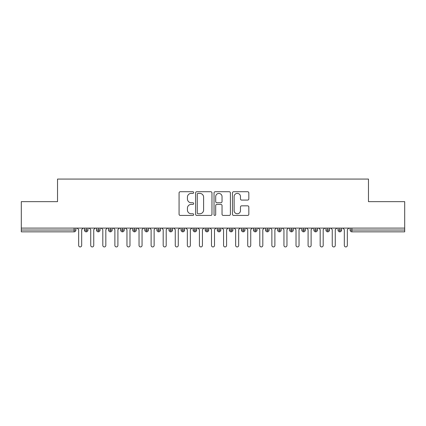 <?xml version="1.0" encoding="UTF-8"?>
<svg xmlns="http://www.w3.org/2000/svg" width="426" height="426" viewBox="0 0 426 426"><rect width="100%" height="100%" fill="white"/><g stroke="black" fill="none" stroke-linecap="round" stroke-linejoin="round"><path stroke-width="0.64" d="M193.681 192.557A0.831 0.831 0 0 0 192.85 191.727L180.257 191.727A1.187 1.187 0 0 0 179.069 192.914L179.069 214.251A1.187 1.187 0 0 0 180.257 215.434L192.85 215.434A0.831 0.831 0 0 0 193.681 214.603A0.831 0.831 0 0 0 192.85 213.772L191.221 213.772A3.791 3.791 0 0 1 187.429 209.981L187.429 208.202A3.791 3.791 0 0 1 191.221 204.411L192.85 204.411A0.831 0.831 0 0 0 193.681 203.58A0.831 0.831 0 0 0 192.85 202.749L191.221 202.749A3.791 3.791 0 0 1 187.429 198.958L187.429 197.179A3.791 3.791 0 0 1 191.221 193.388L192.85 193.388A0.831 0.831 0 0 0 193.681 192.557M247.639 200.087A1.187 1.187 0 0 0 248.827 198.899L248.827 192.914A1.187 1.187 0 0 0 247.639 191.727L233.656 191.727A1.187 1.187 0 0 0 232.468 192.914L232.468 214.251A1.187 1.187 0 0 0 233.656 215.434L247.639 215.434A1.187 1.187 0 0 0 248.827 214.251L248.827 207.02A1.187 1.187 0 0 0 247.639 205.833L241.654 205.833A1.187 1.187 0 0 0 240.472 207.02L240.472 210.604A3.168 3.168 0 0 1 237.298 213.772A3.168 3.168 0 0 1 234.13 210.604L234.13 196.556A3.168 3.168 0 0 1 237.298 193.388A3.168 3.168 0 0 1 240.472 196.556L240.472 198.899A1.187 1.187 0 0 0 241.654 200.087L247.639 200.087M21.3 228.096L404.7 228.096L404.7 201.647L368.474 201.647L368.474 179.069L57.526 179.069L57.526 201.647L21.3 201.647L21.3 230.024L74.103 230.024L74.103 228.096M211.962 192.914A1.187 1.187 0 0 0 210.779 191.727L196.791 191.727A1.187 1.187 0 0 0 195.603 192.914L195.603 214.251A1.187 1.187 0 0 0 196.791 215.434L210.779 215.434A1.187 1.187 0 0 0 211.962 214.251L211.962 192.914M215.221 191.727L229.209 191.727A1.187 1.187 0 0 1 230.397 192.914L230.397 214.251A1.187 1.187 0 0 1 229.209 215.434L223.224 215.434A1.187 1.187 0 0 1 222.037 214.251L222.037 205.598A1.187 1.187 0 0 0 220.854 204.411L216.882 204.411A1.187 1.187 0 0 0 215.694 205.598L215.694 214.603A0.831 0.831 0 0 1 214.869 215.434A0.831 0.831 0 0 1 214.038 214.603L214.038 192.914A1.187 1.187 0 0 1 215.221 191.727M75.913 228.096L75.913 230.024A1.81 1.81 0 0 1 74.103 231.84L21.3 231.84L21.3 230.024M404.7 228.096L404.7 231.84L351.897 231.84A1.81 1.81 0 0 1 350.087 230.024L350.087 228.096L350.087 230.024A1.81 1.81 0 0 0 351.897 231.84L351.897 230.024L404.7 230.024M86.238 228.096L86.238 230.024L84.423 230.024L84.423 228.096L84.423 230.024A1.81 1.81 0 0 0 86.238 231.84A1.81 1.81 0 0 0 87.985 230.029L87.985 230.029A1.81 1.81 0 0 1 86.238 231.84A1.81 1.81 0 0 1 84.423 230.024A1.81 1.81 0 0 0 86.238 231.84L86.238 230.024L87.985 230.024L87.985 228.096L87.985 230.024M74.103 231.84A1.81 1.81 0 0 0 75.913 230.024A1.81 1.81 0 0 1 74.103 231.84L74.103 230.024L75.913 230.024M98.31 228.096L98.31 230.024L96.5 230.024L96.5 228.096L96.5 230.024A1.81 1.81 0 0 0 98.31 231.84A1.81 1.81 0 0 0 100.062 230.029L100.062 230.029A1.81 1.81 0 0 1 98.31 231.84A1.81 1.81 0 0 1 96.5 230.024A1.81 1.81 0 0 0 98.31 231.84L98.31 230.024L100.062 230.024L100.062 228.096L100.062 230.024M110.387 228.096L110.387 230.024L108.577 230.024L108.577 228.096L108.577 230.024A1.81 1.81 0 0 0 110.387 231.84A1.81 1.81 0 0 0 112.139 230.029L112.139 230.029A1.81 1.81 0 0 1 110.387 231.84A1.81 1.81 0 0 1 108.577 230.024A1.81 1.81 0 0 0 110.387 231.84L110.387 230.024L112.139 230.024L112.139 228.096L112.139 230.024M122.464 228.096L122.464 230.024L120.654 230.024L120.654 228.096L120.654 230.024A1.81 1.81 0 0 0 122.464 231.84A1.81 1.81 0 0 0 124.216 230.029L124.216 230.029A1.81 1.81 0 0 1 122.464 231.84A1.81 1.81 0 0 1 120.654 230.024A1.81 1.81 0 0 0 122.464 231.84L122.464 230.024L124.216 230.024L124.216 228.096M134.541 228.096L134.541 231.84A1.81 1.81 0 0 1 132.726 230.024A1.81 1.81 0 0 0 134.541 231.84A1.81 1.81 0 0 1 132.726 230.024L132.726 228.096M136.288 228.096L136.288 230.029L132.726 230.024M146.613 228.096L146.613 230.024L144.803 230.024L144.803 228.096L144.803 230.024A1.81 1.81 0 0 0 146.613 231.84A1.81 1.81 0 0 0 148.365 230.029L148.365 230.029A1.81 1.81 0 0 1 146.613 231.84A1.81 1.81 0 0 1 144.803 230.024A1.81 1.81 0 0 0 146.613 231.84L146.613 230.024L148.365 230.024L148.365 228.096L148.365 230.024M158.69 231.84A1.81 1.81 0 0 1 156.88 230.024L156.88 228.096L156.88 230.024A1.81 1.81 0 0 0 158.69 231.84A1.81 1.81 0 0 0 160.442 230.029L160.442 228.096L160.442 230.024L158.69 230.024L158.69 231.84A1.81 1.81 0 0 0 160.442 230.029M170.767 228.096L170.767 230.024L168.957 230.024A1.81 1.81 0 0 0 170.767 231.84A1.81 1.81 0 0 1 168.957 230.024L168.957 228.096L168.957 230.024A1.81 1.81 0 0 0 170.767 231.84A1.81 1.81 0 0 0 172.514 230.029L172.514 228.096L172.514 230.024L170.767 230.024L170.767 231.84A1.81 1.81 0 0 0 172.514 230.029M182.839 228.096L182.839 230.024L181.029 230.024L181.029 228.096L181.029 230.024A1.81 1.81 0 0 0 182.839 231.84A1.81 1.81 0 0 0 184.591 230.029L184.591 230.029A1.81 1.81 0 0 1 182.839 231.84A1.81 1.81 0 0 1 181.029 230.024A1.81 1.81 0 0 0 182.839 231.84L182.839 230.024L184.591 230.024L184.591 228.096M194.916 228.096L194.916 230.024L193.106 230.024L193.106 228.096L193.106 230.024A1.81 1.81 0 0 0 194.916 231.84A1.81 1.81 0 0 0 196.668 230.029L196.668 230.029A1.81 1.81 0 0 1 194.916 231.84A1.81 1.81 0 0 1 193.106 230.024A1.81 1.81 0 0 0 194.916 231.84L194.916 230.024L196.668 230.024L196.668 228.096M206.993 228.096L206.993 230.024L205.183 230.024L205.183 228.096L205.183 230.024A1.81 1.81 0 0 0 206.993 231.84A1.81 1.81 0 0 0 208.745 230.029L208.745 230.029A1.81 1.81 0 0 1 206.993 231.84A1.81 1.81 0 0 1 205.183 230.024A1.81 1.81 0 0 0 206.993 231.84L206.993 230.024L208.745 230.024L208.745 228.096M219.07 228.096L219.07 230.024L217.255 230.024L217.255 228.096L217.255 230.024A1.81 1.81 0 0 0 219.07 231.84A1.81 1.81 0 0 0 220.817 230.029L220.817 230.029A1.81 1.81 0 0 1 219.07 231.84A1.81 1.81 0 0 1 217.255 230.024A1.81 1.81 0 0 0 219.07 231.84L219.07 230.024L220.817 230.024L220.817 228.096L220.817 230.024M231.142 228.096L231.142 230.024L229.332 230.024A1.81 1.81 0 0 0 231.142 231.84A1.81 1.81 0 0 1 229.332 230.024L229.332 228.096L229.332 230.024A1.81 1.81 0 0 0 231.142 231.84A1.81 1.81 0 0 0 232.894 230.029L232.894 228.096L232.894 230.024L231.142 230.024L231.142 231.84A1.81 1.81 0 0 0 232.894 230.029M243.219 228.096L243.219 230.024L241.409 230.024L241.409 228.096L241.409 230.024A1.81 1.81 0 0 0 243.219 231.84A1.81 1.81 0 0 0 244.971 230.029L244.971 230.029A1.81 1.81 0 0 1 243.219 231.84A1.81 1.81 0 0 1 241.409 230.024A1.81 1.81 0 0 0 243.219 231.84L243.219 230.024L244.971 230.024L244.971 228.096L244.971 230.024M255.296 228.096L255.296 231.84A1.81 1.81 0 0 1 253.486 230.024L253.486 228.096L253.486 230.024A1.81 1.81 0 0 0 255.296 231.84A1.81 1.81 0 0 0 257.043 230.029L257.043 228.096M267.368 228.096L267.368 231.84A1.81 1.81 0 0 1 265.558 230.024L265.558 228.096L265.558 230.024A1.81 1.81 0 0 0 267.368 231.84A1.81 1.81 0 0 0 269.12 230.029L269.12 228.096M279.445 228.096L279.445 230.024L277.635 230.024A1.81 1.81 0 0 0 279.445 231.84A1.81 1.81 0 0 1 277.635 230.024L277.635 228.096L277.635 230.024A1.81 1.81 0 0 0 279.445 231.84A1.81 1.81 0 0 0 281.197 230.029L281.197 228.096L281.197 230.024L279.445 230.024L279.445 231.84A1.81 1.81 0 0 0 281.197 230.029M291.522 231.84A1.81 1.81 0 0 1 289.712 230.024L289.712 228.096L289.712 230.024A1.81 1.81 0 0 0 291.522 231.84A1.81 1.81 0 0 0 293.274 230.029L293.274 230.029A1.81 1.81 0 0 1 291.522 231.84L291.522 230.024L293.274 230.024L293.274 228.096M303.6 228.096L303.6 230.024L301.784 230.024L301.784 228.096L301.784 230.024A1.81 1.81 0 0 0 303.6 231.84A1.81 1.81 0 0 0 305.346 230.029L305.346 230.029A1.81 1.81 0 0 1 303.6 231.84A1.81 1.81 0 0 1 301.784 230.024A1.81 1.81 0 0 0 303.6 231.84L303.6 230.024L305.346 230.024L305.346 228.096M315.671 228.096L315.671 230.024L313.861 230.024L313.861 228.096L313.861 230.024A1.81 1.81 0 0 0 315.671 231.84A1.81 1.81 0 0 0 317.423 230.029L317.423 230.029A1.81 1.81 0 0 1 315.671 231.84A1.81 1.81 0 0 1 313.861 230.024A1.81 1.81 0 0 0 315.671 231.84L315.671 230.024L317.423 230.024L317.423 228.096M327.748 228.096L327.748 231.84A1.81 1.81 0 0 1 325.938 230.024L325.938 228.096M329.5 228.096L329.5 230.029L325.938 230.024A1.81 1.81 0 0 0 327.748 231.84A1.81 1.81 0 0 0 329.5 230.029A1.81 1.81 0 0 1 327.748 231.84M339.826 231.84A1.81 1.81 0 0 1 338.015 230.024L338.015 228.096L338.015 230.024A1.81 1.81 0 0 0 339.826 231.84A1.81 1.81 0 0 0 341.577 230.029L341.577 230.029A1.81 1.81 0 0 1 339.826 231.84L339.826 230.024L341.577 230.024L341.577 228.096M134.541 231.84A1.81 1.81 0 0 0 136.288 230.029A1.81 1.81 0 0 1 134.541 231.84M158.69 228.096L158.69 230.024L156.88 230.024M291.522 228.096L291.522 230.024L289.712 230.024M339.826 228.096L339.826 230.024L338.015 230.024M198.095 193.388A0.831 0.831 0 0 0 197.265 194.219L197.265 212.947A0.831 0.831 0 0 0 198.095 213.772L199.815 213.772A3.791 3.791 0 0 0 203.607 209.981L203.607 197.179A3.791 3.791 0 0 0 199.815 193.388L198.095 193.388M222.037 196.615A3.168 3.168 0 0 0 218.868 193.447A3.168 3.168 0 0 0 215.694 196.615L215.694 201.567A1.187 1.187 0 0 0 216.882 202.749L220.854 202.749A1.187 1.187 0 0 0 222.037 201.567L222.037 196.615M77.149 228.096L78.661 229.603L78.661 245.424A1.507 1.507 0 0 0 80.168 246.931A1.507 1.507 0 0 0 81.68 245.424L81.68 229.603L83.187 228.096M89.226 228.096L90.733 229.603L90.733 245.424A1.507 1.507 0 0 0 92.245 246.931A1.507 1.507 0 0 0 93.752 245.424L93.752 229.603L95.264 228.096M101.303 228.096L102.81 229.603L102.81 245.424A1.507 1.507 0 0 0 104.322 246.931A1.507 1.507 0 0 0 105.829 245.424L105.829 229.603L107.336 228.096M113.375 228.096L114.887 229.603L114.887 245.424A1.507 1.507 0 0 0 116.394 246.931A1.507 1.507 0 0 0 117.906 245.424L117.906 229.603L119.413 228.096M125.452 228.096L126.964 229.603L126.964 245.424A1.507 1.507 0 0 0 128.471 246.931A1.507 1.507 0 0 0 129.978 245.424L129.978 229.603L131.49 228.096M137.529 228.096L139.036 229.603L139.036 245.424A1.507 1.507 0 0 0 140.548 246.931A1.507 1.507 0 0 0 142.055 245.424L142.055 229.603L143.567 228.096M149.601 228.096L151.113 229.603L151.113 245.424A1.507 1.507 0 0 0 152.62 246.931A1.507 1.507 0 0 0 154.132 245.424L154.132 229.603L155.639 228.096M161.678 228.096L163.19 229.603L163.19 245.424A1.507 1.507 0 0 0 164.697 246.931A1.507 1.507 0 0 0 166.209 245.424L166.209 229.603L167.716 228.096M173.755 228.096L175.262 229.603L175.262 245.424A1.507 1.507 0 0 0 176.774 246.931A1.507 1.507 0 0 0 178.281 245.424L178.281 229.603L179.793 228.096M185.832 228.096L187.339 229.603L187.339 245.424A1.507 1.507 0 0 0 188.851 246.931A1.507 1.507 0 0 0 190.358 245.424L190.358 229.603L191.865 228.096M197.904 228.096L199.416 229.603L199.416 245.424A1.507 1.507 0 0 0 200.923 246.931A1.507 1.507 0 0 0 202.435 245.424L202.435 229.603L203.942 228.096M209.981 228.096L211.493 229.603L211.493 245.424A1.507 1.507 0 0 0 213 246.931A1.507 1.507 0 0 0 214.507 245.424L214.507 229.603L216.019 228.096M222.058 228.096L223.565 229.603L223.565 245.424A1.507 1.507 0 0 0 225.077 246.931A1.507 1.507 0 0 0 226.584 245.424L226.584 229.603L228.096 228.096M234.135 228.096L235.642 229.603L235.642 245.424A1.507 1.507 0 0 0 237.149 246.931A1.507 1.507 0 0 0 238.661 245.424L238.661 229.603L240.168 228.096M246.207 228.096L247.719 229.603L247.719 245.424A1.507 1.507 0 0 0 249.226 246.931A1.507 1.507 0 0 0 250.738 245.424L250.738 229.603L252.245 228.096M258.284 228.096L259.791 229.603L259.791 245.424A1.507 1.507 0 0 0 261.303 246.931A1.507 1.507 0 0 0 262.81 245.424L262.81 229.603L264.322 228.096M270.361 228.096L271.868 229.603L271.868 245.424A1.507 1.507 0 0 0 273.38 246.931A1.507 1.507 0 0 0 274.887 245.424L274.887 229.603L276.399 228.096M282.433 228.096L283.945 229.603L283.945 245.424A1.507 1.507 0 0 0 285.452 246.931A1.507 1.507 0 0 0 286.964 245.424L286.964 229.603L288.471 228.096M294.51 228.096L296.022 229.603L296.022 245.424A1.507 1.507 0 0 0 297.529 246.931A1.507 1.507 0 0 0 299.036 245.424L299.036 229.603L300.548 228.096M306.587 228.096L308.094 229.603L308.094 245.424A1.507 1.507 0 0 0 309.606 246.931A1.507 1.507 0 0 0 311.113 245.424L311.113 229.603L312.625 228.096M318.664 228.096L320.171 229.603L320.171 245.424A1.507 1.507 0 0 0 321.678 246.931A1.507 1.507 0 0 0 323.19 245.424L323.19 229.603L324.697 228.096M330.736 228.096L332.248 229.603L332.248 245.424A1.507 1.507 0 0 0 333.755 246.931A1.507 1.507 0 0 0 335.267 245.424L335.267 229.603L336.774 228.096M342.813 228.096L344.32 229.603L344.32 245.424A1.507 1.507 0 0 0 345.832 246.931A1.507 1.507 0 0 0 347.339 245.424L347.339 229.603L348.851 228.096M351.897 228.096L351.897 230.024L350.087 230.024M257.043 230.024L253.486 230.024A1.81 1.81 0 0 0 255.296 231.84A1.81 1.81 0 0 0 257.043 230.029M269.12 230.024L265.558 230.024A1.81 1.81 0 0 0 267.368 231.84A1.81 1.81 0 0 0 269.12 230.029"/></g></svg>
